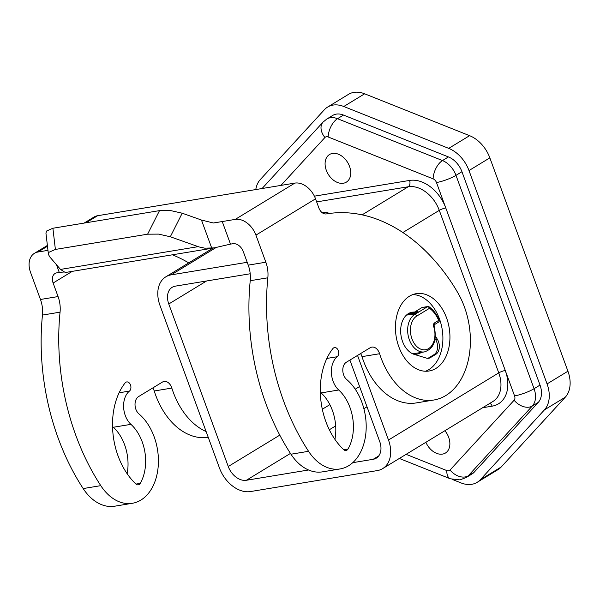 <?xml version="1.0" encoding="UTF-8"?>
<svg xmlns="http://www.w3.org/2000/svg" width="600" height="600" viewBox="0 0 600 600"><rect width="100%" height="100%" fill="white"/><g stroke="black" fill="none" stroke-linecap="round" stroke-linejoin="round"><path stroke-width="0.9" d="M417.757 311.595L412.56 314.85L418.02 311.52L414.502 312.105A21.562 14.775 80.6 0 0 412.132 312.218A21.562 14.775 80.6 0 0 404.64 345.968A21.562 14.775 80.6 0 0 414.285 354.405L426.45 358.118A9.803 6.712 80.6 0 0 428.67 358.282A9.803 6.712 80.6 0 0 430.373 357.645L435.84 354.315A9.803 6.712 80.6 0 0 437.543 339.608L435.472 336.075M414.442 313.612A20.58 14.1 80.6 0 0 410.528 313.47A20.58 14.1 80.6 0 0 406.95 314.82A20.58 14.1 80.6 0 0 406.23 315.293M412.582 353.745A20.58 14.1 80.6 0 0 417.24 354.082A20.58 14.1 80.6 0 0 420.825 352.74A20.58 14.1 80.6 0 0 421.327 352.418M140.227 483.382A4.897 3.36 80.6 0 1 138.292 484.845A4.897 3.36 80.6 0 1 138.233 484.853A4.897 3.36 80.6 0 1 135.885 483.982A63.705 43.642 -99.4 0 1 125.078 382.965A4.897 3.36 -99.4 0 1 125.573 382.455A4.897 3.36 -99.4 0 1 126.72 381.93A4.897 3.36 -99.4 0 1 130.627 385.342A4.897 3.36 -99.4 0 1 129.458 391.08A19.598 13.433 80.6 0 0 130.942 424.35A39.203 26.858 -99.4 0 1 140.227 483.382L135.998 484.08M206.13 431.565A68.602 47.002 -99.4 0 1 171.825 388.08A9.803 6.712 80.6 0 0 164.07 381.465A9.803 6.712 80.6 0 0 162.368 382.11L138.525 396.623A9.803 6.712 80.6 0 0 135.023 404.76A9.803 6.712 80.6 0 0 138.915 413.873A49.005 33.57 -99.4 0 1 147.915 424.23A49.005 33.57 -99.4 0 1 157.245 473.325A49.005 33.57 -99.4 0 1 132.345 503.287A49.005 33.57 -99.4 0 1 100.785 485.655A196.013 134.288 -99.4 0 1 60.06 312.157A24.795 16.987 80.6 0 0 58.065 296.565L53.115 283.02L72.278 271.358M340.118 468.938L322.515 471.847A49.005 33.57 -99.4 0 1 290.955 454.215A196.013 134.288 -99.4 0 1 250.23 280.718A24.795 16.987 80.6 0 0 248.235 265.125L243.278 251.58A9.803 6.885 -121.3 0 0 238.882 245.542A9.803 6.885 -121.3 0 0 232.935 243.72L230.498 244.118L222.24 221.55L235.237 219.397A19.598 13.763 58.7 0 1 247.132 223.042A19.598 13.763 58.7 0 1 255.93 235.125L265.845 262.215A24.795 16.987 -99.4 0 1 267.84 277.8A196.013 134.288 80.6 0 0 308.565 451.305A49.005 33.57 80.6 0 0 340.118 468.938A49.005 33.57 80.6 0 0 365.025 438.967A49.005 33.57 80.6 0 0 355.688 389.873A49.005 33.57 80.6 0 0 346.695 379.515A9.803 6.712 -99.4 0 1 342.795 370.41A9.803 6.712 -99.4 0 1 346.305 362.272L370.147 347.752A9.803 6.712 -99.4 0 1 371.85 347.115A9.803 6.712 -99.4 0 1 379.605 353.73A68.602 47.002 80.6 0 0 433.882 400.005A68.602 47.002 80.6 0 0 465.772 310.92A68.602 47.002 80.6 0 0 458.482 293.962A147.007 100.718 80.6 0 0 451.688 282.832A196.013 134.288 80.6 0 0 326.505 213.885A196.013 134.288 80.6 0 0 326.4 213.9A9.803 6.712 -99.4 0 1 326.4 213.907A9.803 6.712 -99.4 0 1 318.84 207.862L315.532 198.833A19.598 13.763 -121.3 0 0 306.735 186.75A19.598 13.763 -121.3 0 0 294.84 183.105L97.627 215.715A19.598 13.763 -121.3 0 0 94.043 217.028L84.082 223.095M433.882 400.005L416.272 402.915A68.602 47.002 -99.4 0 1 361.995 356.64A9.803 6.712 80.6 0 0 360.57 353.587M348 449.025A4.897 3.36 80.6 0 1 346.072 450.487A4.897 3.36 80.6 0 1 346.013 450.502A4.897 3.36 80.6 0 1 343.665 449.625A63.705 43.642 -99.4 0 1 332.85 348.615A4.897 3.36 -99.4 0 1 333.353 348.105A4.897 3.36 -99.4 0 1 334.493 347.58A4.897 3.36 -99.4 0 1 338.4 350.985A4.897 3.36 -99.4 0 1 337.237 356.722A19.598 13.433 80.6 0 0 338.722 390A39.203 26.858 -99.4 0 1 348 449.025L343.77 449.73M64.688 272.13L60.495 269.423L49.627 256.725L48.435 254.325L49.065 252.218L55.387 249.435L52.898 228.248L46.568 231.03L45.938 233.138L48.435 254.325M159.502 210.623L147.615 234.188L158.595 234.112L170.317 236.767L182.205 213.202L170.475 210.548L159.502 210.623L52.898 228.248M230.498 244.118L214.125 247.897L204.795 248.175L199.103 246.96L170.317 236.767M213.577 222.983L222.24 221.55L213.345 222.983L201.458 220.035L211.778 248.22M444.908 430.717A16.17 11.355 58.7 0 1 445.447 453.022A16.17 11.355 58.7 0 1 442.493 454.103A16.17 11.355 58.7 0 1 425.888 442.298M332.468 153.442A16.17 11.355 58.7 0 1 348.683 164.392A16.17 11.355 58.7 0 1 346.327 182.153A16.17 11.355 58.7 0 1 343.373 183.24A16.17 11.355 58.7 0 1 327.157 172.29A16.17 11.355 58.7 0 1 329.505 154.53A16.17 11.355 58.7 0 1 332.468 153.442M409.47 296.205A39.203 26.858 -99.4 0 1 416.295 293.647A39.203 26.858 -99.4 0 1 448.088 322.785A39.203 26.858 -99.4 0 1 435.908 368.438A39.203 26.858 -99.4 0 1 429.082 371.002A39.203 26.858 -99.4 0 1 397.29 341.858A39.203 26.858 -99.4 0 1 409.47 296.205M412.83 294.57A39.203 26.858 -99.4 0 1 441.645 326.483A39.203 26.858 -99.4 0 1 428.865 369.6A39.203 26.858 -99.4 0 1 425.505 371.235M422.37 307.41A0.983 0.675 80.6 0 0 422.092 307.478L427.732 306.548L428.842 306.96L429.525 308.288L428.295 306.585M439.178 321.45L438.555 322.035L439.178 321.45L438.675 320.377L434.528 322.905A2.94 2.018 80.6 0 0 433.688 326.572A17.64 12.082 -99.4 0 1 428.377 348.728A17.64 12.082 -99.4 0 1 411.96 338.858A17.64 12.082 -99.4 0 1 416.745 316.072A1.958 1.38 -121.3 0 0 415.86 314.865A1.958 1.38 -121.3 0 0 414.675 314.498A19.598 13.433 80.6 0 0 409.357 339.81A19.598 13.433 80.6 0 0 424.478 351.892C433.935 348.653 437.153 340.08 434.145 326.19L433.688 326.572M56.453 264.705L59.28 272.43L56.85 272.827A9.803 6.885 -121.3 0 0 55.057 273.487A9.803 6.885 -121.3 0 0 52.838 276.3A9.803 6.885 -121.3 0 0 53.115 283.02M58.065 296.565L40.463 299.475L30.547 272.392A19.598 13.763 58.7 0 1 30 258.938A19.598 13.763 58.7 0 1 34.44 253.32A19.598 13.763 58.7 0 1 38.025 252.007L47.483 246.248M127.155 473.73A39.203 26.858 80.6 0 0 113.34 427.26A19.598 13.433 -99.4 0 1 112.538 426.487M334.928 439.38A39.203 26.858 80.6 0 0 321.112 392.91A19.598 13.433 -99.4 0 1 320.317 392.13M152.797 387.938A9.803 6.712 -99.4 0 1 154.222 390.99A68.602 47.002 80.6 0 0 208.237 437.31M40.463 299.475A24.795 16.987 -99.4 0 1 42.457 315.067A196.013 134.288 80.6 0 0 83.175 488.565A49.005 33.57 80.6 0 0 114.735 506.197L132.345 503.287M255.788 189.562A29.4 20.648 58.7 0 1 260.332 179.52L324.413 109.703A29.4 20.648 58.7 0 1 327.615 107.07A29.4 20.648 58.7 0 1 343.778 106.5L448.725 148.373A29.4 20.648 58.7 0 1 468.99 170.558L547.065 383.91A29.4 20.648 58.7 0 1 544.433 409.882L480.345 479.7A29.4 20.648 58.7 0 1 477.143 482.332A29.4 20.648 58.7 0 1 460.987 482.903L452.46 479.498M538.268 402.39L532.305 406.02A14.7 10.26 -137.5 0 1 523.275 406.575A14.7 10.26 -137.5 0 1 514.118 400.23L450.037 470.04A4.897 3.442 58.7 0 1 448.605 470.812A4.897 3.442 58.7 0 1 446.805 470.572A14.7 7.65 -68.3 0 0 449.123 478.058A14.7 7.65 -68.3 0 0 450.3 478.785L459.945 479.873L466.088 477.592L472.05 473.963A19.598 13.763 -121.3 0 0 474.18 472.207L538.268 402.39A19.598 13.763 -121.3 0 0 540.023 385.08L461.947 171.72A19.598 13.763 -121.3 0 0 448.44 156.93L343.485 115.065A19.598 13.763 -121.3 0 0 332.707 115.44L326.752 119.07L323.032 122.123A14.7 10.26 -137.5 0 0 321.007 127.965A14.7 10.26 -137.5 0 0 324.923 137.505A4.897 3.442 58.7 0 1 326.355 136.74A4.897 3.442 58.7 0 1 328.147 136.972A14.7 7.65 -68.3 0 1 331.072 126.3A14.7 7.65 -68.3 0 1 337.522 118.695A19.598 13.763 -121.3 0 0 330.337 117.75A19.598 13.763 -121.3 0 0 326.752 119.07M477.143 482.332L498.007 469.635A29.4 20.648 -121.3 0 0 501.202 466.995L565.29 397.185A29.4 20.648 -121.3 0 0 567.93 371.212L489.847 157.852A29.4 20.648 -121.3 0 0 469.59 135.667L364.635 93.802A29.4 20.648 -121.3 0 0 348.472 94.365L327.615 107.07M357.54 355.433L388.493 440.018A29.4 20.648 58.7 0 1 382.65 468.623A29.4 20.648 58.7 0 1 377.272 470.595L250.493 491.558A29.4 20.648 58.7 0 1 219.45 467.963L159.983 305.445A29.4 20.648 58.7 0 1 165.817 276.84A29.4 20.648 58.7 0 1 171.195 274.86L247.2 262.298M438.81 320.737L438.675 320.377A27.443 18.803 -99.4 0 0 429.525 308.288L416.745 316.072M414.502 312.105L422.092 307.478M308.565 469.987L246.368 480.27A17.152 12.045 58.7 0 1 228.255 466.507L168.78 303.99A17.152 12.045 58.7 0 1 172.192 287.303A17.152 12.045 58.7 0 1 175.328 286.147L250.215 273.765M322.072 212.603A30.87 5.985 159.9 0 1 328.95 213.517M349.905 360.082L379.688 441.472A17.152 12.045 58.7 0 1 376.282 458.16A17.152 12.045 58.7 0 1 373.147 459.308L352.725 462.683M147.615 234.188L55.387 249.435M182.205 213.202L201.458 220.035M59.28 272.43L63.532 272.048M172.417 254.798A196.013 134.288 -99.4 0 1 188.73 262.882M47.963 250.358L38.025 252.007M435.173 338.865L435.78 339.9A9.803 6.712 -99.4 0 1 434.085 354.6L428.61 357.93A9.803 6.712 -99.4 0 1 427.77 358.343M411.255 312.397A21.562 14.775 -99.4 0 1 415.53 312.952M361.995 356.64L379.605 353.73M290.955 454.215L308.565 451.305M328.147 136.972L433.103 178.837A4.897 3.442 58.7 0 1 436.478 182.535A14.7 2.85 -20.1 0 0 446.572 179.708A14.7 2.85 -20.1 0 0 455.985 175.35A19.598 13.763 -121.3 0 0 442.478 160.56L337.522 118.695L343.485 115.065M436.478 182.535L514.56 395.895A4.897 3.442 58.7 0 1 514.118 400.23M540.023 385.08L534.067 388.71A14.7 2.85 159.9 0 1 524.648 393.067A14.7 2.85 159.9 0 1 514.56 395.895M433.103 178.837A14.7 7.65 -68.3 0 1 436.028 168.165A14.7 7.65 -68.3 0 1 442.478 160.56L448.44 156.93M466.088 477.592A19.598 13.763 -121.3 0 0 468.217 475.838A14.7 10.26 -137.5 0 1 459.188 476.393A14.7 10.26 -137.5 0 1 450.037 470.04M280.957 185.4L324.923 137.505M446.805 470.572L406.11 454.342M316.657 201.9L408.24 186.765A29.4 20.648 58.7 0 1 439.283 210.353A4.897 0.953 159.9 0 1 442.418 208.897A4.897 0.953 159.9 0 1 445.785 207.96A34.305 24.082 -121.3 0 0 409.567 180.435L314.392 196.17M402.877 232.522L439.283 210.353L498.757 372.877A29.4 20.648 58.7 0 1 492.915 401.482L382.65 468.623M482.655 407.73L492.173 406.155A34.305 24.082 -121.3 0 0 505.26 370.478A4.897 0.953 -20.1 0 0 501.893 371.423A4.897 0.953 -20.1 0 0 498.757 372.877L388.493 440.018M362.108 214.853L408.24 186.765A4.897 3.36 80.6 0 0 409.86 184.155A4.897 3.36 80.6 0 0 409.567 180.435M492.173 406.155A4.897 3.36 80.6 0 0 490.132 403.493A4.897 3.36 80.6 0 0 489.847 403.35M428.01 306.48A0.983 0.675 80.6 0 0 427.732 306.548L414.675 314.498L412.56 314.85M422.265 307.41L428.985 306.735C433.41 309.877 436.868 314.475 439.35 320.528L438.893 321.923L434.183 324.788A1.958 1.38 -121.3 0 0 434.588 324.248A1.958 1.38 -121.3 0 0 434.528 322.905M294.84 183.105L235.237 219.397M130.942 424.35L113.34 427.26M338.722 390L321.112 392.91M86.04 222.765L97.627 215.715M255.93 235.125L315.532 198.833M474.18 472.207L468.217 475.838L532.305 406.02A19.598 13.763 -121.3 0 0 534.067 388.71L455.985 175.35L461.947 171.72M343.778 106.5L364.635 93.802M469.59 135.667L448.725 148.373M480.345 479.7L501.202 466.995M544.433 409.882L565.29 397.185M547.065 383.91L567.93 371.212M468.99 170.558L489.847 157.852M216.067 247.538L171.195 274.86M378.743 455.903L373.147 459.308M367.005 406.815L363.885 408.713M335.678 425.888L329.325 429.757M290.445 453.428L246.368 480.27M359.587 386.543L355.237 389.19M329.858 404.64L322.305 409.237M279.78 435.135L228.255 466.507M206.558 280.987L168.78 303.99M248.235 265.125L265.845 262.215M198.195 246.653L60.495 269.423M337.237 356.722L326.873 358.44M250.23 280.718L267.84 277.8M171.825 388.08L154.222 390.99M60.06 312.157L42.457 315.067M100.785 485.655L83.175 488.565M129.458 391.08L119.093 392.79M435.78 339.9L437.543 339.608M434.085 354.6L435.84 354.315M428.61 357.93L430.373 357.645M413.978 313.897L406.447 315.142M47.385 245.438L34.44 253.32M434.145 324.81L434.145 326.19M412.838 353.82L424.478 351.892M213.045 248.077L165.817 276.84M450.3 478.785L399.345 458.46M262.087 188.52L323.032 122.123M65.422 272.49L214.125 247.905M216.353 222.697L215.94 222.765"/></g></svg>
